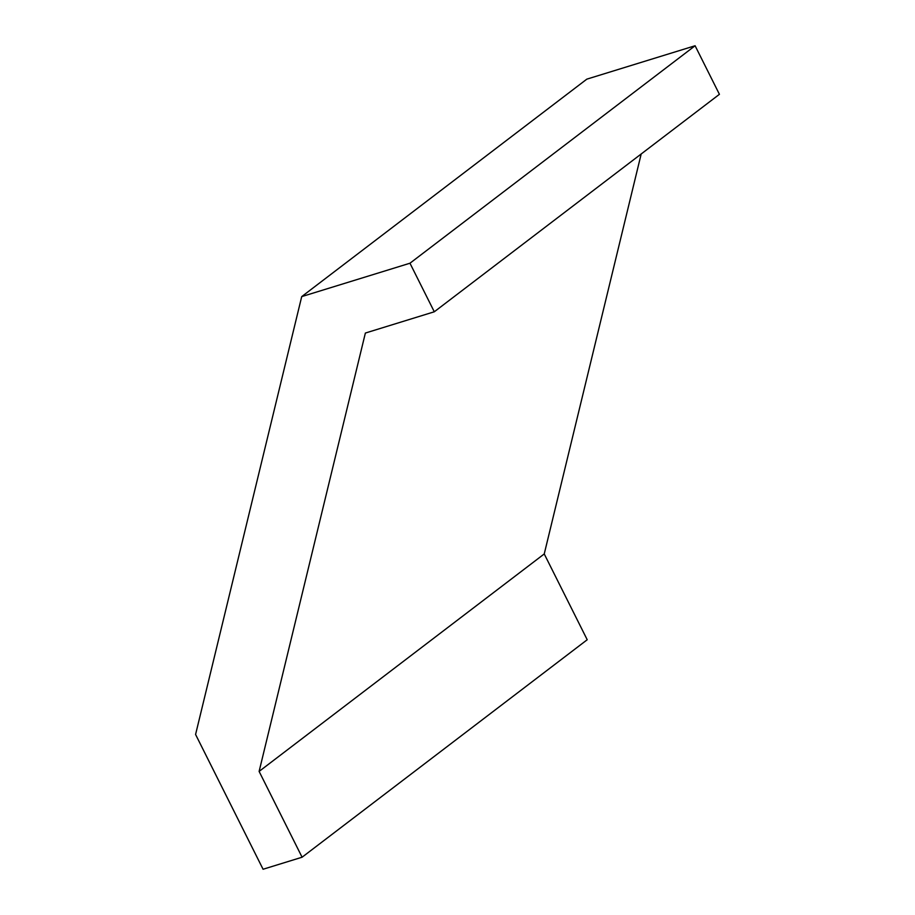<?xml version="1.0" encoding="UTF-8"?>
<svg xmlns="http://www.w3.org/2000/svg" width="915" height="915" viewBox="0 0 915 915"><rect width="100%" height="100%" fill="white"/><g stroke="black" fill="none" stroke-linecap="round" stroke-linejoin="round"><path stroke-width="1.37" d="M259.117 771.414L365.371 333.049L434.293 311.786L719.419 94.314L695.103 45.75L586.835 79.148L301.71 296.609L195.581 734.471L263.074 869.25L302.087 857.218L259.117 771.414L544.242 553.941L587.213 639.745L302.087 857.218M641.186 153.983L544.242 553.941M434.293 311.786L409.966 263.223L301.71 296.609M695.103 45.75L409.966 263.223"/></g></svg>
